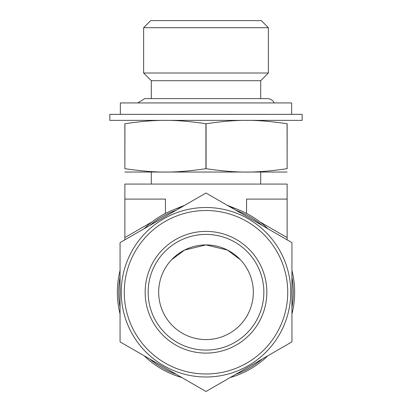 <?xml version="1.0" encoding="UTF-8"?>
<svg xmlns="http://www.w3.org/2000/svg" width="412" height="412" viewBox="0 0 412 412"><rect width="100%" height="100%" fill="white"/><g stroke="black" fill="none" stroke-linecap="round" stroke-linejoin="round"><path stroke-width="0.62" d="M206.149 391.4L291.794 341.955A99.153 99.153 0 0 0 291.943 341.692L291.943 242.802A99.153 99.153 0 0 0 291.794 242.544L206.149 193.099A99.153 99.153 0 0 0 205.851 193.099L120.206 242.544A99.153 99.153 0 0 0 120.057 242.802L120.057 341.692A99.153 99.153 0 0 0 120.206 341.955L205.851 391.4A99.153 99.153 0 0 0 206.149 391.4M181.847 206.958A88.647 88.647 0 0 0 144.21 228.686M120.057 270.519A88.647 88.647 0 0 0 120.057 313.98A88.647 88.647 0 0 1 120.057 270.519M144.21 355.813A88.647 88.647 0 0 0 181.847 377.541A88.647 88.647 0 0 1 144.21 355.813M230.154 377.541A88.647 88.647 0 0 0 267.79 355.813A88.647 88.647 0 0 1 230.154 377.541M291.943 313.98A88.647 88.647 0 0 0 291.943 270.519A88.647 88.647 0 0 1 291.943 313.98M267.79 228.686A88.647 88.647 0 0 0 230.154 206.958M176.285 210.166A87.293 87.293 0 0 0 149.772 225.472M120.057 276.946A87.293 87.293 0 0 0 120.057 307.553M149.772 359.027A87.293 87.293 0 0 0 176.285 374.328M235.715 374.328A87.293 87.293 0 0 0 262.228 359.027M291.943 307.553A87.293 87.293 0 0 0 291.943 276.946M262.228 225.472A87.293 87.293 0 0 0 235.715 210.166M206 231.4A60.852 60.852 0 0 0 153.3 322.673A60.852 60.852 0 0 0 258.7 322.673A60.852 60.852 0 0 0 206 231.4M206 234.402A57.845 57.845 0 0 0 155.906 321.175A57.845 57.845 0 0 0 256.094 321.175A57.845 57.845 0 0 0 206 234.402M206 207.509A84.738 84.738 0 0 0 121.262 292.247A84.738 84.738 0 0 0 206 376.99A84.738 84.738 0 0 0 290.738 292.247A84.738 84.738 0 0 0 206 207.509M287.133 239.856L287.133 237.6L259.921 221.888M239.841 210.316L227.13 205.212M184.87 205.212L172.159 210.316M165.433 213.431L165.433 199.094L124.867 199.094L124.867 239.856M124.867 199.094L124.867 184.071L287.133 184.071L287.133 237.6M287.133 199.094L246.567 199.094L246.567 213.431M240.448 259.797L227.46 250.074L206 244.919L227.46 250.074L240.448 259.797M206 244.919A47.329 47.329 0 0 1 246.989 315.911A47.329 47.329 0 0 1 165.011 315.911A47.329 47.329 0 0 1 206 244.919L184.54 250.074L171.552 259.797L184.54 250.074L206 244.919M124.939 123.729L124.867 123.729C124.867 119.212 124.867 119.212 124.867 123.729C124.867 119.212 124.867 119.212 124.867 123.729L124.867 168.688C124.867 173.205 124.867 173.205 124.867 168.688C124.867 173.205 124.867 173.205 124.867 168.688L124.939 123.729C155.896 119.212 174.971 119.212 205.923 123.729L205.923 168.688C174.971 173.205 155.896 173.205 124.939 168.688M287.061 168.688C256.104 173.205 237.029 173.205 206.077 168.688L206.077 123.729C237.029 119.212 256.104 119.212 287.061 123.729L287.133 168.688C287.133 173.205 287.133 173.205 287.133 168.688C287.133 173.205 287.133 173.205 287.133 168.688L287.133 123.729C287.133 119.212 287.133 119.212 287.133 123.729C287.133 119.212 287.133 119.212 287.133 123.729L287.061 123.729M124.867 172.041L287.133 172.041M109.839 120.366L302.161 120.366L302.161 114.356L109.839 114.356L109.839 120.366M120.361 114.356L120.361 102.938L291.639 102.938L291.639 114.356M137.732 102.938L144.756 98.607L151.307 98.607L151.307 80.7L260.693 80.7L260.693 98.607L267.244 98.607A7.874 7.874 0 0 1 274.268 102.938M143.618 73.006L268.382 73.006L268.382 27.692L143.618 27.692L143.618 73.006L151.307 80.7M143.618 27.692L150.71 20.6L261.29 20.6L268.382 27.692M287.736 292.247A81.736 81.736 0 0 0 165.135 221.465A81.736 81.736 0 0 0 165.135 363.034A81.736 81.736 0 0 0 287.736 292.247A81.736 81.736 0 0 0 165.135 221.465A81.736 81.736 0 0 0 165.135 363.034A81.736 81.736 0 0 0 287.736 292.247M152.079 221.888L124.867 237.6M267.244 98.607L144.756 98.607M260.693 80.7L268.382 73.006M260.693 184.071L260.693 172.051M151.307 184.071L151.307 172.051"/></g></svg>
